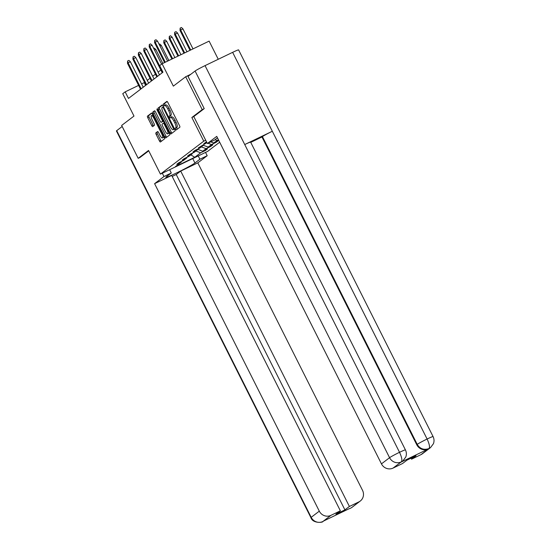 <?xml version="1.0" encoding="UTF-8"?>
<svg xmlns="http://www.w3.org/2000/svg" width="550" height="550" viewBox="0 0 550 550"><rect width="100%" height="100%" fill="white"/><g stroke="black" fill="none" stroke-linecap="round" stroke-linejoin="round"><path stroke-width="0.82" d="M175.519 129.257L176.192 129.993L179.836 127.222A1.451 0.419 -115.7 0 0 179.527 125.675L167.839 102.438A1.451 0.419 -115.7 0 0 166.87 101.392L163.226 104.163L164.12 105.978L164.601 105.614A4.634 1.347 -115.7 0 1 164.67 105.573A4.634 1.347 -115.7 0 1 167.771 108.914L168.747 110.846A4.634 1.347 -115.7 0 1 169.73 115.809L169.262 116.167L169.476 117.253L170.156 117.982L170.637 117.618A4.634 1.347 -115.7 0 1 170.706 117.576A4.634 1.347 -115.7 0 1 173.807 120.917L174.783 122.856A4.634 1.347 -115.7 0 1 175.766 127.813L175.299 128.171L175.519 129.257M171.909 117.006A4.634 1.347 -115.7 0 1 171.978 116.964A4.634 1.347 -115.7 0 1 175.079 120.306L176.055 122.244A4.634 1.347 -115.7 0 1 177.038 127.201L176.571 127.559L177.183 129.236M167.179 101.502L164.491 103.551L165.206 105.311M165.873 105.002A4.634 1.347 -115.7 0 1 165.942 104.961A4.634 1.347 -115.7 0 1 169.042 108.302L170.019 110.234A4.634 1.347 -115.7 0 1 171.002 115.198L170.534 115.555L171.243 117.315M155.863 132.88A1.451 0.419 -115.7 0 0 156.166 134.427L159.445 140.944A1.451 0.419 -115.7 0 0 160.414 141.989A1.451 0.419 -115.7 0 0 160.435 141.976L164.464 138.916A1.451 0.419 -115.7 0 0 164.154 137.363L152.467 114.125A1.451 0.419 -115.7 0 0 151.498 113.08L147.448 116.16A1.451 0.419 -115.7 0 0 147.757 117.707L151.718 125.586A1.451 0.419 -115.7 0 0 152.687 126.631A1.451 0.419 -115.7 0 0 152.708 126.617L154.433 125.304A1.451 0.419 -115.7 0 0 154.124 123.757L152.164 119.852A3.871 1.127 -115.7 0 1 151.394 115.665A3.871 1.127 -115.7 0 1 153.986 118.463L161.679 133.76A3.871 1.127 -115.7 0 1 162.449 137.94A3.871 1.127 -115.7 0 1 159.858 135.149L158.572 132.598A1.451 0.419 -115.7 0 0 157.603 131.553A1.451 0.419 -115.7 0 0 157.582 131.567L155.863 132.88L157.128 132.268A1.451 0.419 -115.7 0 0 157.438 133.815L160.717 140.333A1.451 0.419 -115.7 0 0 161.377 141.267M204.119 108.708L202.214 109.622L185.68 76.746L173.339 86.13L162.092 63.773L159.658 65.622L162.965 72.201L128.487 98.429L125.173 91.857L122.746 93.706L133.987 116.064L121.646 125.448L138.188 158.331L140.092 157.417M202.214 109.622L191.854 117.501L203.761 141.178L160.449 174.123L148.541 150.453L138.188 158.331M170.06 132.873A1.451 0.419 -115.7 0 0 171.029 133.918A1.451 0.419 -115.7 0 0 171.05 133.904L175.072 130.845A1.451 0.419 -115.7 0 0 174.769 129.291L163.082 106.054A1.451 0.419 -115.7 0 0 162.113 105.009A1.451 0.419 -115.7 0 0 162.092 105.022L158.063 108.089A1.451 0.419 -115.7 0 0 158.373 109.636L170.06 132.873L171.332 132.261A1.451 0.419 -115.7 0 0 171.985 133.196M154.502 110.797A1.451 0.419 -115.7 0 1 155.471 111.843L160.208 121.268A1.451 0.419 -115.7 0 0 161.178 122.313L162.346 121.426A1.451 0.419 -115.7 0 0 162.037 119.879L157.101 110.069L156.901 108.976L157.582 109.704L169.462 133.327A1.451 0.419 -115.7 0 1 169.771 134.881L165.743 137.94A1.451 0.419 -115.7 0 1 165.722 137.954A1.451 0.419 -115.7 0 1 164.752 136.909L153.065 113.671A1.451 0.419 -115.7 0 1 152.756 112.124L154.481 110.811A1.451 0.419 -115.7 0 1 154.502 110.797L154.481 110.811M162.429 121.708A1.451 0.419 -115.7 0 0 162.449 121.701L161.178 122.313A1.451 0.419 -115.7 0 0 161.198 122.299L162.47 121.688A1.451 0.419 -115.7 0 0 162.47 121.688L163.295 121.062M185.68 76.746L190.843 74.257M219.677 142.209L207.488 151.477L160.449 174.123M203.761 141.178L205.707 140.243M205.088 150.081L205.329 150.549L207.412 148.961L202.771 151.195L206.106 148.658L210.746 146.424L212.836 144.836L208.196 147.07L211.53 144.533L216.171 142.299L218.254 140.711L213.62 142.945L218.412 139.707M205.329 150.549L200.688 152.783L194.776 157.279L175.457 166.581L181.363 162.085L176.722 164.319L178.812 162.731L183.452 160.497L186.787 157.96L182.146 160.194L184.229 158.606L188.87 156.372L192.211 153.835L187.571 156.069L189.654 154.481L194.294 152.247L197.629 149.71L192.995 151.944L195.078 150.356L199.719 148.122L203.053 145.585L198.413 147.819L206.917 142.649M206.745 142.299L203.837 143.694L206.504 141.824M197.739 149.366L202.771 151.195M201.314 146.912L206.106 148.658M186.787 157.96L187.007 157.272M203.163 145.241L208.196 147.07M207.955 143.234L211.53 144.533M192.211 153.835L192.424 153.147M210.732 141.893L213.62 142.945M215.05 139.714L216.954 140.408M197.629 149.71L197.849 149.022M217.133 138.126L217.731 138.346M203.053 145.585L203.273 144.897M218.254 59.269L209.124 41.126L162.092 63.773M144.588 82.411L141.577 83.958M138.593 85.394L125.173 91.857M160.854 70.036L158.111 72.119M155.43 74.161L152.694 76.244M150.012 78.286L147.269 80.369M190.843 154.873L194.776 157.279M195.889 151.037L200.688 152.783M181.363 162.085L181.583 161.397M145.613 85.401L144.244 82.672M215.937 141.831L216.171 142.299M210.512 145.956L210.746 146.424M191.854 117.501L193.799 116.566L207.357 143.522L216.741 136.379L381.453 463.87L389.572 457.696L195.092 71.019L188.018 76.402L204.229 108.625L193.799 116.559M162.422 105.126L159.335 107.477A1.451 0.419 -115.7 0 0 159.644 109.024L171.332 132.261M173.793 129.319L163.316 107.841L162.635 107.106L162.126 107.491A4.634 1.347 -115.7 0 0 163.116 112.454L170.129 126.397A4.634 1.347 -115.7 0 0 173.229 129.738A4.634 1.347 -115.7 0 0 173.298 129.697L174.591 128.941M174.426 129.154A4.634 1.347 -115.7 0 0 174.501 129.126A4.634 1.347 -115.7 0 0 174.57 129.085L173.298 129.697M154.811 110.914L154.028 111.512A1.451 0.419 -115.7 0 0 154.337 113.059L166.024 136.297A1.451 0.419 -115.7 0 0 166.678 137.232M165.131 131.044A3.871 1.127 -115.7 0 0 167.722 133.843A3.871 1.127 -115.7 0 0 166.953 129.656L164.244 124.266A1.451 0.419 -115.7 0 0 163.274 123.221A1.451 0.419 -115.7 0 0 163.254 123.234L162.113 124.108A1.451 0.419 -115.7 0 0 162.415 125.654L165.131 131.044M167.722 133.843L168.994 133.231A3.871 1.127 -115.7 0 0 169.235 132.873M157.919 131.67L157.128 132.268M162.449 137.94L163.721 137.328A3.871 1.127 -115.7 0 0 163.962 136.978M152.921 115.032A3.871 1.127 -115.7 0 0 152.666 115.053L151.394 115.665M151.814 113.197L148.72 115.548A1.451 0.419 -115.7 0 0 149.029 117.095L152.989 124.974A1.451 0.419 -115.7 0 0 153.649 125.902M180.015 30.436L180.153 28.112L181.424 27.5L182.93 28.861L180.015 30.436L190.018 50.325M180.153 28.112L180.641 29.961L190.719 49.988M182.93 28.861L193.002 48.888M167.578 61.126L157.506 41.099L155.217 42.206L165.289 62.232M154.591 42.68L154.729 40.356L155.217 42.206L154.591 42.68L164.594 62.569M154.729 40.356L156.001 39.744L157.506 41.099M217.484 137.858L214.665 140.002L207.357 143.522M421.018 454.623L429.138 448.449A8.848 8.449 -127.3 0 0 430.519 447.604L422.407 453.777A8.848 8.449 -127.3 0 1 421.018 454.623L411.544 459.188L411.043 458.178M195.092 71.019A9.068 0.516 -26.7 0 1 205.047 65.629L244.736 144.547A9.068 0.516 -26.7 0 1 250.642 142.127L405.426 449.893A9.068 0.516 -26.7 0 0 399.527 452.306C401.782 457.201 402.408 460.364 401.411 461.787L393.051 468.091A8.848 8.449 -127.3 0 1 381.453 463.87M401.019 462.124L402.401 461.271A8.848 8.449 -127.3 0 1 401.019 462.124L428.347 448.965A8.848 8.449 -127.3 0 1 416.749 444.744L261.965 136.978L262.433 136.62A9.068 0.516 -26.7 0 1 272.326 131.264L232.636 52.346L205.047 65.629M232.636 52.346A9.068 0.516 -26.7 0 1 238.597 49.899L433.077 436.576A9.068 0.516 -26.7 0 0 427.109 439.024C429.371 443.926 430.018 447.074 429.055 448.47M416.749 444.744L417.223 444.386A9.068 0.516 -26.7 0 1 427.109 439.024L272.326 131.264L244.736 144.547L399.527 452.306A9.068 0.516 -26.7 0 0 389.572 457.696A8.848 8.449 52.7 0 0 401.17 461.918M411.544 459.188L416.034 455.778L407.007 460.123L402.524 463.533L393.051 468.091M261.965 136.978L250.759 142.374M262.433 136.62L417.223 444.386C419.946 448.848 423.816 450.257 428.814 448.607L428.347 448.965M162.319 173.229L163.976 176.522L171.284 173.002L166.347 176.756A16.589 0.942 153.3 0 0 165.832 177.327A16.589 0.942 153.3 0 0 178.887 171.799A16.589 0.942 153.3 0 0 194.954 162.986L199.891 159.232L207.199 155.712L197.814 162.848L362.526 490.346A8.848 8.449 52.7 0 1 360.25 501.057A8.848 8.449 52.7 0 1 358.868 501.909L349.394 506.467L180.716 171.084L197.814 162.848M163.976 176.522L154.591 183.659L171.689 175.429L340.368 510.812L330.901 515.371L322.871 521.517M340.368 510.812L335.885 514.223L344.912 509.877L176.234 174.494L172.198 176.44M176.234 174.494L180.716 171.084M198.234 155.932L199.891 159.232M205.542 152.419L207.199 155.712M169.627 169.709L171.284 173.002M154.591 183.659L319.303 511.156A8.848 8.449 52.7 0 0 330.901 515.371M324.486 520.548L322.754 521.592C323.297 522.486 312.806 523.772 310.901 517.639L116.421 130.962A9.068 0.516 -26.7 0 1 116.71 130.653L122.176 126.493M344.912 509.877L349.394 506.467M349.14 508.723L324.287 520.692M139.975 157.472L148.741 150.838M322.754 521.592L323.097 521.393M350.749 508.083A8.848 8.449 -127.3 0 0 352.138 507.231L358.868 501.909M174.597 34.561L174.728 32.237L176 31.625L177.506 32.986L174.597 34.561L183.982 53.233M174.728 32.237L175.223 34.086L184.683 52.896M177.506 32.986L186.966 51.796M169.173 38.686L169.311 36.362L170.576 35.75L172.088 37.111L169.173 38.686L177.946 56.134M169.311 36.362L169.799 38.211L178.647 55.804M172.088 37.111L180.936 54.698M161.597 64.144L152.082 45.224L149.799 46.331L162.855 72.284M149.174 46.805L149.304 44.481L149.799 46.331L149.174 46.805L162.229 72.765M149.304 44.481L150.576 43.869L152.082 45.224M159.486 74.848L146.664 49.349L144.375 50.456L157.431 76.409M143.749 50.93L143.88 48.606L144.375 50.456L143.749 50.93L156.805 76.89M143.88 48.606L145.152 47.994L146.664 49.349M163.749 42.811L163.886 40.487L165.158 39.875L166.664 41.236L163.749 42.811L171.909 59.042M163.886 40.487L164.374 42.336L172.611 58.706M166.664 41.236L174.9 57.606M159.115 44.296L159.734 44L161.239 45.361L168.864 60.514M161.239 45.361L159.961 45.98M153.691 48.421L154.309 48.125L155.815 49.486L162.828 63.415M155.815 49.486L154.536 50.105M154.062 78.973L141.24 53.474L138.951 54.581L152.006 80.534M138.325 55.055L138.463 52.731L138.951 54.581L138.325 55.055L151.381 81.015M138.463 52.731L139.734 52.119L141.24 53.474M148.637 83.098L135.816 57.599L133.526 58.706L146.582 84.659M132.901 59.18L133.038 56.856L133.526 58.706L132.901 59.18L145.956 85.14M133.038 56.856L134.31 56.244L135.816 57.599M143.22 87.223L130.391 61.724L128.109 62.831L141.164 88.784M127.483 63.305L127.614 60.981L128.109 62.831L127.483 63.305L140.539 89.265M127.614 60.981L128.886 60.369L130.391 61.724M177.038 127.201L175.766 127.813M176.055 122.244L174.783 122.856M175.079 120.306L173.807 120.917M170.534 115.555L169.262 116.167M171.002 115.198L169.73 115.809M170.019 110.234L168.747 110.846M169.042 108.302L167.771 108.914M164.491 103.551L163.226 104.163M176.571 127.559L175.299 128.171M159.644 109.024L158.373 109.636M159.335 107.477L158.063 108.089M174.109 127.978L173.573 128.239M163.845 107.58L163.316 107.841M166.024 136.297L164.752 136.909M154.337 113.059L153.065 113.671M154.028 111.512L152.756 112.124M163.254 120.993L162.346 121.426M162.566 119.625L162.037 119.879M157.63 109.814L157.101 110.069M167.489 129.401L166.953 129.656M164.773 124.011L164.244 124.266M162.216 133.506L161.679 133.76M154.516 118.202L153.986 118.463M152.989 124.974L151.718 125.586M149.029 117.095L147.757 117.707M148.72 115.548L147.448 116.16M160.717 140.333L159.445 140.944M157.438 133.815L156.166 134.427M116.71 130.653L311.183 517.33L319.303 511.156M192.734 158.579L194.954 162.986M310.901 517.639A9.068 0.516 -26.7 0 1 311.183 517.33A8.848 8.449 52.7 0 0 322.781 521.544M171.978 116.964L170.706 117.576M165.942 104.961L164.67 105.573M174.501 129.126L173.229 129.738M430.519 447.604L433.448 443.685C434.314 441.265 434.191 438.893 433.077 436.576M402.875 460.914L405.797 457.002C406.67 454.582 406.546 452.21 405.426 449.893M352.138 507.231L360.25 501.057M350.384 508.289L348.824 508.874"/></g></svg>
